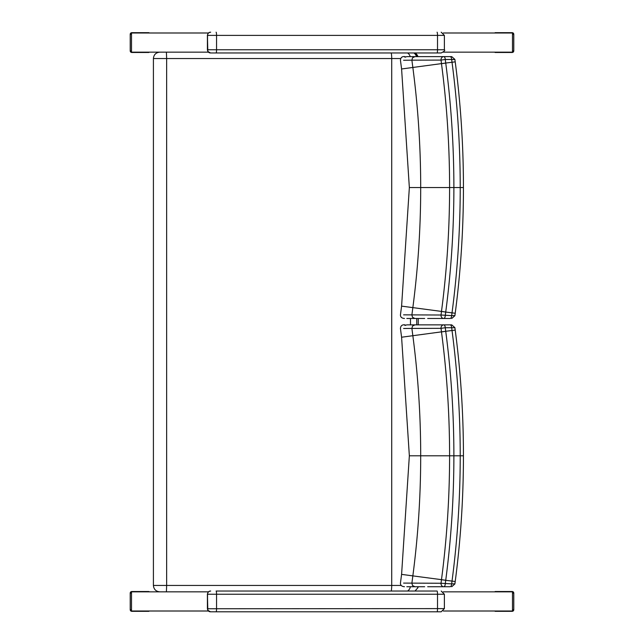 <?xml version="1.0" encoding="UTF-8"?>
<svg xmlns="http://www.w3.org/2000/svg" width="644" height="644" viewBox="0 0 644 644"><rect width="100%" height="100%" fill="white"/><g stroke="black" fill="none" stroke-linecap="round" stroke-linejoin="round"><path stroke-width="0.97" d="M159.857 591.836L208.447 591.836L131.505 591.844L131.505 611.003L208.431 611.003M418.157 586.724L417.908 587.747L417.481 586.724M415.002 591.039L417.908 587.747M159.801 52.156C155.92 52.534 153.787 54.66 153.409 58.54L166.643 58.54L166.41 52.156L159.857 52.156M427.664 586.724L450.132 586.724A3.196 1.562 -90 0 0 451.661 583.866L441.019 583.255A3.196 2.705 90 0 0 443.708 586.724A3.196 1.562 -90 0 0 445.27 583.866A2808.653 13.878 -82.5 0 1 445.737 580.308L441.486 579.705A2807.599 13.878 97.5 0 0 441.019 583.255L403.595 583.094M451.5 324.866L443.708 324.866A3.196 2.705 90 0 0 441.019 328.335L445.27 327.732A3.196 1.562 -90 0 0 443.708 324.866L414.889 324.866L412.522 326.073L411.886 328.416L441.019 328.335A2807.599 13.878 82.5 0 0 441.486 331.885L441.486 331.934C446.888 373.029 449.584 414.317 449.593 455.799C449.584 497.281 446.888 538.569 441.486 579.656L445.737 580.268C451.162 538.972 453.875 497.482 453.883 455.799C453.875 414.108 451.162 372.618 445.737 331.33L441.486 331.934M404.915 325.47L406.815 324.866L423.607 324.866M427.664 324.866L422.842 324.866M441.486 579.656L412.844 575.889A2743.899 13.564 -82.5 0 0 411.886 583.174L412.522 585.525L414.889 586.724L406.815 586.724L424.678 586.724M443.708 324.866L450.108 324.866A3.196 1.562 90 0 1 451.661 327.732A2804.998 13.862 82.5 0 0 452.024 330.501L445.737 331.282A2808.653 13.878 -97.5 0 1 445.27 327.732L454.447 327.732M454.761 330.147L452.024 330.501C457.49 372.071 460.219 413.834 460.227 455.799L463.439 455.799C463.43 413.69 460.693 371.781 455.211 330.074L454.889 327.643L451.726 324.866M404.48 586.724C401.743 586.507 400.399 585.307 400.439 583.118L401.59 574.368L412.844 575.889C418.077 536.049 420.693 496.017 420.701 455.799C420.693 415.573 418.077 375.541 412.844 335.701A2743.899 13.564 -97.5 0 1 411.886 328.416L403.595 328.496M414.889 324.866L406.815 324.866M445.737 580.308L452.024 581.089A2804.998 13.862 97.5 0 0 451.661 583.866L454.447 583.866M414.889 586.724L423.607 586.724M401.59 574.368L409.351 455.799L460.227 455.799C460.219 497.756 457.49 539.527 452.024 581.089L454.761 581.443M427.664 318.482L450.132 318.482A3.196 1.562 -90 0 0 451.661 315.616L441.019 315.013A3.196 2.705 90 0 0 443.708 318.482A3.196 1.562 -90 0 0 445.27 315.616A2808.653 13.878 -82.5 0 1 445.737 312.066L441.486 311.463A2807.599 13.878 97.5 0 0 441.019 315.013L403.595 314.852M451.5 56.624L443.708 56.624A3.196 2.705 90 0 0 441.019 60.093L445.27 59.481A3.196 1.562 -90 0 0 443.708 56.624L414.889 56.624L412.522 57.823L411.886 60.174L441.019 60.093A2807.599 13.878 82.5 0 0 441.486 63.643L441.486 63.692C446.888 104.779 449.584 146.067 449.593 187.549C449.584 229.039 446.888 270.319 441.486 311.414L445.737 312.018C451.162 270.73 453.875 229.24 453.883 187.549C453.875 145.866 451.162 104.376 445.737 63.08L441.486 63.692M404.915 57.227L406.815 56.624L423.607 56.624M427.664 56.624L422.842 56.624M411.878 314.948L412.522 317.275L414.889 318.482L406.815 318.482L424.678 318.482M443.708 56.624L450.108 56.624A3.196 1.562 90 0 1 451.661 59.49A2804.998 13.862 82.5 0 0 452.024 62.259L445.737 63.04A2808.653 13.878 -97.5 0 1 445.27 59.481L454.447 59.481M454.761 61.905L452.024 62.259C457.49 103.829 460.219 145.592 460.227 187.549L463.439 187.549C463.43 145.447 460.693 103.539 455.211 61.832L454.889 59.401L451.726 56.624M411.886 314.932A2743.899 13.564 -82.5 0 1 412.844 307.647C418.077 267.807 420.693 227.775 420.701 187.549C420.693 147.331 418.077 107.298 412.844 67.459A2743.899 13.564 -97.5 0 1 411.886 60.174L403.595 60.254M414.889 56.624L406.815 56.624M441.486 311.414L401.59 306.125L400.439 314.868C400.399 317.057 401.743 318.265 404.48 318.482M445.737 312.066L452.024 312.847A2804.998 13.862 97.5 0 0 451.661 315.616L454.447 315.624M414.889 318.482L423.607 318.482M401.59 306.117L409.351 187.549L460.227 187.549C460.219 229.514 457.49 271.277 452.024 312.847L454.761 313.201M208.439 32.997L131.505 32.997L131.505 52.156L159.511 52.156M166.426 52.156L208.431 52.156M443.297 52.156L512.487 52.156L512.487 32.997L443.297 32.997M443.297 591.844L512.487 591.844L512.487 611.003L443.297 611.003M148.885 32.683L131.811 32.683L150.881 32.997M132.817 32.683L131.835 32.997M131.505 33.319L131.505 51.842M131.835 52.156L150.881 52.156M132.817 52.478L131.811 52.478A1.594 1.554 -90 0 1 130.257 50.884L130.257 34.277A1.594 1.554 -90 0 1 131.811 32.683A1.594 1.594 0 0 0 130.217 34.277L131.175 34.277M130.217 34.277L130.217 50.884A1.594 1.594 0 0 0 131.811 52.478L148.885 52.478M495.115 52.478L512.189 52.478L493.111 52.156M511.175 52.478L512.165 52.156M512.487 51.842L512.487 33.319M512.165 32.997L493.111 32.997M511.175 32.683L512.189 32.683A1.594 1.554 90 0 1 513.743 34.277L513.743 50.884A1.594 1.554 90 0 1 512.189 52.478A1.594 1.594 0 0 0 513.783 50.884L512.817 50.884M513.783 50.884L513.783 34.277A1.594 1.594 0 0 0 512.189 32.683L495.115 32.683M148.885 591.522L131.811 591.522L150.881 591.844M132.817 591.522L131.835 591.844M131.505 592.158L131.505 610.681M131.835 611.003L150.881 611.003M132.817 611.317L131.811 611.317A1.594 1.554 -90 0 1 130.257 609.723L130.257 593.116A1.594 1.554 -90 0 1 131.811 591.522A1.594 1.594 0 0 0 130.217 593.116L131.175 593.116M130.217 593.116L130.217 609.723A1.594 1.594 0 0 0 131.811 611.317L148.885 611.317M495.115 611.317L511.175 611.317L493.111 611.003M512.189 611.317A1.594 1.594 0 0 0 513.783 609.723L513.743 609.723A1.594 1.554 90 0 1 512.189 611.317L511.175 611.317L512.165 611.003M512.487 610.681L512.487 592.158M512.165 591.844L493.111 591.844M511.175 591.522L512.189 591.522A1.594 1.554 90 0 1 513.743 593.116L513.743 609.723L512.817 609.723M513.783 609.723L513.783 593.116A1.594 1.594 0 0 0 512.189 591.522L495.115 591.522M207.416 35.09L207.529 35.396A3.196 3.164 -90 0 1 210.693 32.2L210.516 32.2A3.196 3.164 -90 0 0 208.865 32.675L210.516 32.2M208.584 32.868L208.028 33.432L208.584 32.868M208.036 33.424L207.408 35.243L207.416 50.063M441.188 52.961C444.304 51.375 445.374 50.312 444.384 49.765L207.416 49.765L207.819 51.431L210.516 52.961L441.188 52.961L210.516 52.961A3.196 3.164 -90 0 1 207.827 51.431L207.416 35.396L208.028 33.44M207.416 593.937L207.529 594.235A3.196 3.164 -90 0 1 210.693 591.039L210.516 591.039A3.196 3.164 -90 0 0 208.865 591.514L210.516 591.039M437.067 591.039L216.102 591.039A3.196 0.451 -90 0 1 216.553 594.235L437.518 594.235A3.196 0.451 -90 0 0 437.067 591.039M208.584 591.715L208.028 592.271L208.584 591.715M207.408 608.765L207.819 610.279L210.516 611.8L441.188 611.8L210.516 611.8A3.196 3.164 -90 0 1 207.827 610.279L207.416 594.235L208.028 592.279L207.408 594.082L207.416 608.91M441.188 611.8L444.384 608.604L207.408 608.757M410.365 586.724A6.384 5.635 90 0 1 407.555 591.039M401.051 585.444L391.713 585.444A6.384 0.942 90 0 1 391.222 591.039M153.409 58.54L153.409 585.444L166.643 585.444L166.643 58.54L391.713 58.54L391.713 585.444L166.643 585.444L166.41 591.836M416.74 318.482L416.74 324.866M410.478 318.482L410.478 324.866M414.961 52.961L417.948 56.624A6.384 6.384 90 0 0 414.953 52.961M400.681 58.54L391.713 58.54A6.384 0.942 -90 0 0 391.23 52.961M410.22 56.624A6.384 5.635 -90 0 0 407.58 52.961M416.483 56.624A6.384 5.635 -90 0 0 413.842 52.961M405.092 324.866C402.202 324.487 400.657 325.687 400.439 328.48L401.59 337.223L445.737 331.282M405.092 56.624C402.202 56.237 400.657 57.445 400.439 60.23L401.59 68.98L445.737 63.04M131.175 50.884L130.257 50.884M512.817 34.277L513.743 34.277M131.175 609.723L130.257 609.723M512.817 593.116L513.743 593.116M216.102 52.961A3.196 0.451 90 0 0 216.553 49.765L216.553 35.396L207.529 35.396L207.529 49.765A3.196 3.164 90 0 0 210.693 52.961M216.102 32.2A3.196 0.451 -90 0 1 216.553 35.396L437.518 35.396L437.518 49.765A3.196 0.451 90 0 1 437.067 52.961M444.384 49.765L444.384 35.396L437.518 35.396A3.196 0.451 -90 0 0 437.067 32.2M216.102 611.8A3.196 0.451 90 0 0 216.553 608.604L216.553 594.235L207.529 594.235L207.529 608.604A3.196 3.164 90 0 0 210.693 611.8M444.384 608.604L444.384 594.235L437.518 594.235L437.518 608.604A3.196 0.451 90 0 1 437.067 611.8M153.409 585.444C153.787 589.324 155.92 591.458 159.801 591.836M418.246 318.482L418.246 324.866M463.439 455.799C463.43 497.901 460.693 539.809 455.211 581.516L454.889 583.947L451.726 586.724M409.351 455.799L401.59 337.223M463.439 187.549C463.43 229.658 460.693 271.567 455.211 313.274L454.889 315.705L451.726 318.482M409.351 187.549L401.59 68.98M444.384 35.396L441.188 32.2M444.384 594.235L441.188 591.039"/></g></svg>
